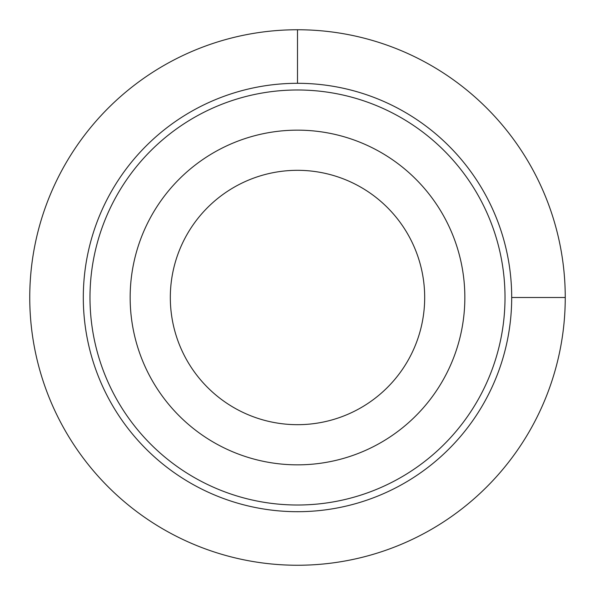 <?xml version="1.0" encoding="UTF-8"?>
<svg xmlns="http://www.w3.org/2000/svg" width="595" height="595" viewBox="0 0 595 595"><rect width="100%" height="100%" fill="white"/><g stroke="black" fill="none" stroke-linecap="round" stroke-linejoin="round"><path stroke-width="0.89" d="M444.361 377.728A167.344 167.344 0 0 1 217.272 444.361A167.344 167.344 0 0 1 150.639 217.272A167.344 167.344 0 0 1 377.728 150.639A167.344 167.344 0 0 1 444.361 377.728M409.115 358.473A127.181 127.181 0 0 1 236.527 409.115A127.181 127.181 0 0 1 185.885 236.527A127.181 127.181 0 0 1 358.473 185.885A127.181 127.181 0 0 1 409.115 358.473M479.607 396.984A207.506 207.506 0 0 1 198.016 479.607A207.506 207.506 0 0 1 115.393 198.016A207.506 207.506 0 0 1 396.984 115.393A207.506 207.506 0 0 1 479.607 396.984M485.475 400.19A214.2 214.2 0 0 1 194.81 485.475A214.2 214.2 0 0 1 109.525 194.81A214.2 214.2 0 0 1 400.19 109.525A214.2 214.2 0 0 1 485.475 400.19M511.7 297.5L565.25 297.5A267.75 267.75 0 0 0 297.5 29.75A267.75 267.75 0 0 0 29.75 297.5A267.75 267.75 0 0 0 297.5 565.25A267.75 267.75 0 0 0 565.25 297.5M297.5 83.3L297.5 29.75"/></g></svg>
